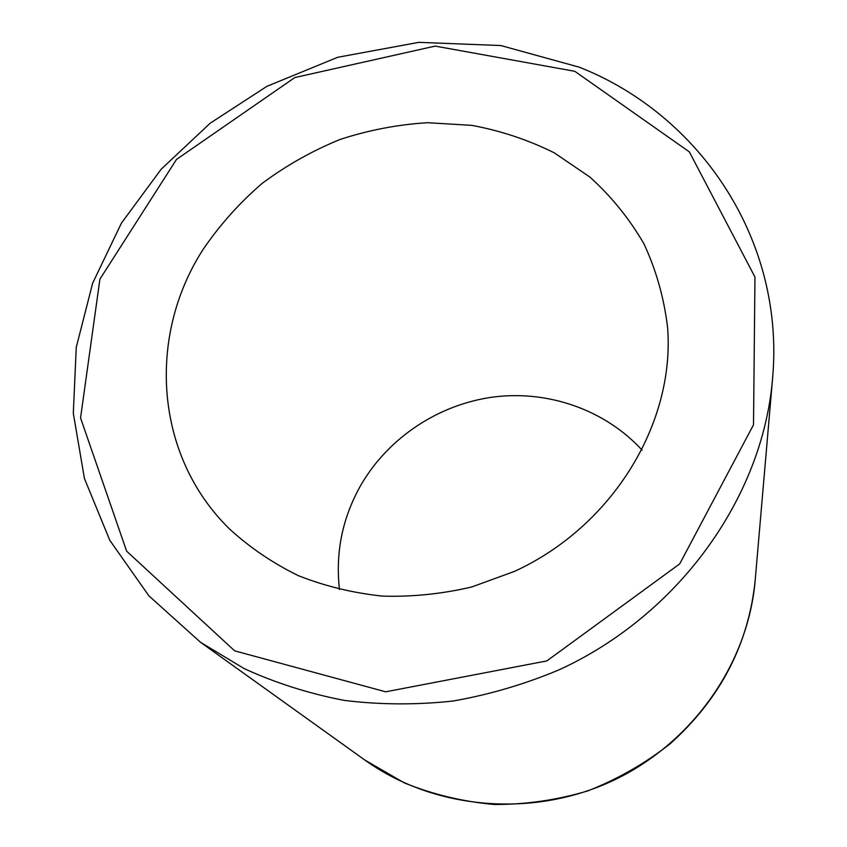 <?xml version="1.0" encoding="UTF-8"?>
<svg xmlns="http://www.w3.org/2000/svg" width="847" height="847" viewBox="0 0 847 847"><rect width="100%" height="100%" fill="white"/><g stroke="black" fill="none" stroke-linecap="round" stroke-linejoin="round"><path stroke-width="1.27" d="M203.1 249.431C147.039 336.248 154.323 455.644 229.653 529.1C249.918 547.617 272.787 563.117 298.26 575.621C324.92 586.166 352.977 592.985 382.431 596.108C412.277 596.987 442.018 593.948 471.673 586.992L514.521 571.376C612.741 526.305 675.133 423.225 667.584 327.429C664.048 297.943 656.15 270.034 643.889 243.703C629.353 218.695 611.386 196.504 589.988 177.139L554.298 152.852C528.263 139.903 500.736 130.734 471.737 125.356L427.544 122.709C397.762 124.541 368.583 130.142 340.007 139.48C312.162 150.861 286.201 165.504 262.125 183.407C239.447 202.962 219.775 224.974 203.1 249.431M642.121 450.17C605.213 409.906 548.676 390.181 494.087 396.936C439.519 403.987 389.144 436.967 361.394 484.23C342.559 517.041 335.253 552.149 339.467 589.544M574.817 71.307L689.352 151.888L754.963 277.043L753.512 424.813L679.707 563.89L546.855 660.914L385.692 691.808L234.63 650.835L126.637 551.175L80.56 417.952L99.914 279.161L176.494 159.427L294.841 77.543L435.167 46.098L574.817 71.307M200.559 642.322L244.211 668.622C275.73 683.053 309.06 693.64 344.21 700.395C380.049 704.81 416.332 705.022 453.071 701.02C489.661 694.604 525.214 684.111 559.729 669.543C679.527 614.34 762.692 496.956 772.538 378.927C785.328 240.156 699.961 114.779 579.327 67.199L500.842 45.547L418.863 42.35L337.667 57.289L266.9 86.33L210.236 123.164L161.131 169.262L121.396 223.174L92.651 283.184L76.262 347.312L73.308 413.262L84.435 478.502L109.792 540.301L148.892 595.833L200.559 642.322L364.877 760.077C432.997 809.012 530.529 818.509 611.238 781.41C691.904 744.195 748.092 663.91 755.185 580.343L772.538 378.927M755.185 580.343C748.579 644.376 720.225 698.86 670.136 743.793C645.054 763.496 617.611 779.198 587.786 790.907C557.135 800.044 525.998 804.576 494.362 804.481C462.981 801.707 432.965 794.518 404.305 782.893L364.877 760.077"/></g></svg>
